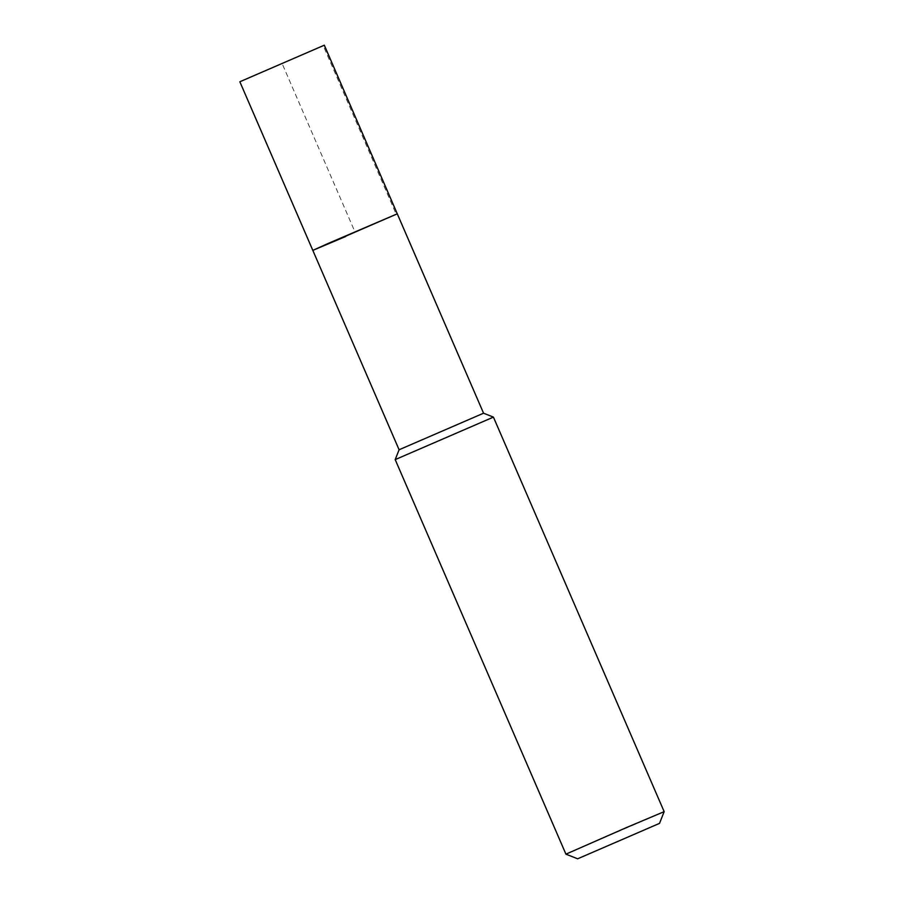 <?xml version="1.0" encoding="UTF-8"?>
<svg xmlns="http://www.w3.org/2000/svg" width="904" height="904" viewBox="0 0 904 904"><rect width="100%" height="100%" fill="white"/><g stroke="black" fill="none" stroke-linecap="round" stroke-linejoin="round"><path stroke-width="0.68" stroke-dasharray="4.52 3.39" d="M239.842 81.755L324.31 45.2M397.285 213.819L345.746 236.464L397.285 213.819M483.561 413.207L399.093 449.763M312.818 250.374L345.746 236.464M395.195 459.616L493.426 417.117M664.157 811.656L565.927 854.156M282.082 63.472L323.27 45.731L396.246 214.35L355.046 232.091L282.082 63.472"/><path stroke-width="1.36" d="M312.818 250.374L399.093 449.763L483.561 413.207L324.31 45.2L239.842 81.755L312.818 250.374L397.285 213.819L328.627 243.255L312.818 250.374L345.746 236.464M483.561 413.207L493.426 417.117L395.195 459.616L399.093 449.763M577.656 858.8L565.927 854.156L625.862 827.827L664.157 811.645L659.513 823.374L577.656 858.8L659.513 823.374M565.927 854.156L395.195 459.616M664.157 811.645L493.426 417.117"/></g></svg>
